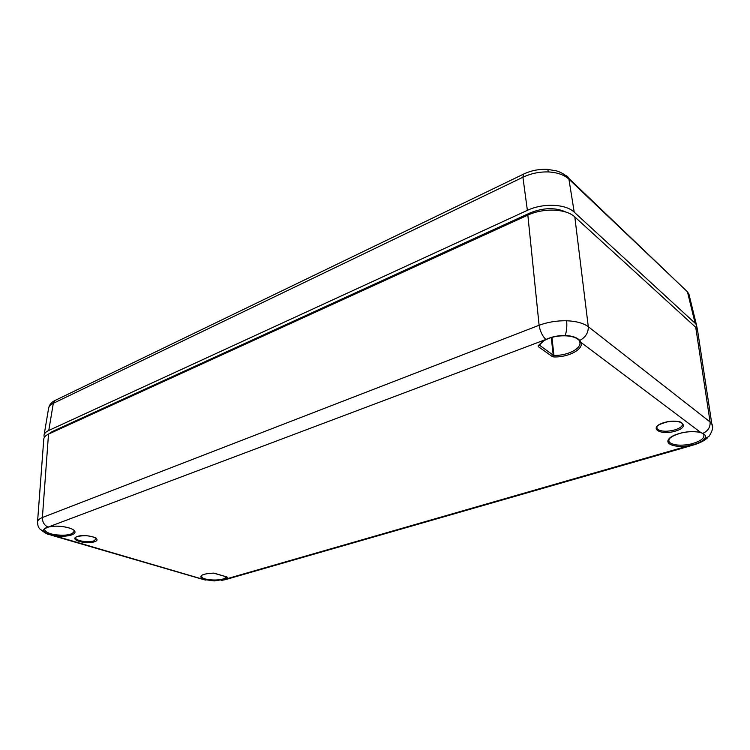 <?xml version="1.0" encoding="UTF-8"?>
<svg xmlns="http://www.w3.org/2000/svg" width="750" height="750" viewBox="0 0 750 750"><rect width="100%" height="100%" fill="white"/><g stroke="black" fill="none" stroke-linecap="round" stroke-linejoin="round"><path stroke-width="1.12" d="M201.253 576.131L202.931 578.128L202.275 578.897C198.525 575.672 202.266 573.75 213.506 573.122L226.894 576.956L227.325 577.266L225.769 579.066L214.153 580.931L203.503 579.441L54.056 535.622L54.413 534.656C66.159 535.997 72.75 534.806 74.203 531.075C74.709 528.516 59.559 524.719 50.353 526.697L50.025 526.706C59.137 524.953 73.669 527.784 74.869 531.469C76.481 535.144 64.5 537.497 54.056 535.622L51.731 535.153C47.363 534.038 44.728 532.65 43.819 530.991C43.153 529.35 44.559 528.056 48.047 527.119L545.897 339.478C551.709 336.75 558.141 335.428 565.209 335.503C572.166 335.822 577.022 337.462 579.769 340.425L580.753 342.019C584.531 348.928 568.566 357.516 553.772 356.934L553.95 355.397L553.228 355.2L552.328 356.569L553.772 356.934M579.459 341.269L700.988 432.666L702.825 433.35C705.844 434.916 706.266 436.894 704.091 439.294C701.663 441.713 697.575 443.644 691.828 445.097L688.847 445.706C675.6 448.078 664.106 444.169 669.019 438.769C673.491 433.331 692.306 429.694 700.988 432.666L700.247 432.553C700.538 432.159 690.366 430.622 681.309 432.966C671.887 435.797 667.781 438.666 669.009 441.572L670.294 442.95C674.184 445.247 680.269 445.763 688.575 444.506L691.369 443.916C701.1 441.103 705.169 437.878 703.575 434.25L702.478 433.434M43.819 530.991C40.444 530.175 38.456 528.178 37.847 524.991L37.5 522.469C37.397 520.547 39.028 518.897 42.394 517.509L539.1 325.266C547.772 322.097 556.95 320.597 566.644 320.756C576.197 321.169 583.416 323.147 588.291 326.691L710.091 421.959L711.788 423.872L712.434 426.572M44.775 529.181L44.719 529.509C44.85 531.103 46.847 532.528 50.719 533.775L54.413 534.656M202.931 578.128L205.191 578.972C211.912 580.425 218.194 580.369 224.025 578.775L226.566 576.891M698.034 333.431L697.425 329.494L695.737 327.338L574.809 216.928C566.306 208.678 543.422 207.759 527.841 215.119L48.516 434.1C45.216 435.675 43.622 437.569 43.734 439.772L37.556 521.672M50.119 526.744L48.047 527.119C44.241 525.272 42.356 522.075 42.394 517.509L48.516 434.1L52.088 431.644L530.138 212.906C543.581 207.525 555.609 207.281 566.222 212.184M226.894 576.956L214.509 573.272M688.575 444.506L688.847 445.706L225.769 579.066L225.15 578.288M552.328 356.569L538.35 346.678L539.147 345.169M538.35 346.678L538.106 345.834L543.216 340.978L546.197 339.581M697.406 329.456L696.403 324.722L695.119 323.241L687.638 292.594L688.903 294.103L689.991 298.472M44.109 434.869L48.562 408.525C48.806 406.453 50.391 404.709 53.316 403.303L48.778 430.453L527.372 210.356L522.919 177.244C530.916 173.466 539.447 171.694 548.494 171.938C557.428 172.463 564.244 174.872 568.922 179.166L574.219 212.175L695.119 323.241M48.778 430.453C45.769 431.869 44.175 433.575 43.997 435.553L44.316 437.438M574.219 212.175C565.734 203.831 542.897 202.903 527.372 210.356M674.906 429.891C680.859 427.913 683.297 425.681 682.209 423.206C680.212 422.559 682.284 420.469 667.781 421.762C653.522 425.766 657.628 427.003 656.944 428.578L657.872 429.544C661.838 431.663 667.519 431.775 674.906 429.891M656.663 427.631L656.944 428.578L656.747 427.228M675.478 431.091C659.644 435.919 647.691 427.584 663.872 422.644C680.241 417.638 691.744 426.366 675.478 431.091M94.031 540.788L96.244 538.734C96.853 537.834 93.591 536.812 86.466 535.659C78.872 535.847 75.281 536.606 75.684 537.938C75.478 540.881 88.65 542.906 94.031 540.788M94.603 541.725C86.1 544.8 68.438 539.663 77.119 536.541C85.838 533.381 103.509 538.725 94.603 541.725M551.953 337.416L553.95 355.397C567.628 355.922 582.506 348.15 579.619 341.653M704.091 439.294L709.05 436.294C712.603 430.922 713.522 426.778 711.816 423.863L697.434 329.494M695.737 327.338L710.091 421.959C710.438 427.209 708.009 431.006 702.825 433.35L700.8 432.722M565.209 335.503C566.653 331.228 567.131 326.306 566.644 320.756M530.138 212.906L527.841 215.119L539.1 325.266C540.131 331.369 542.391 336.103 545.897 339.478L546.431 339.469C556.472 334.369 573.787 334.65 578.475 339.881L579.769 340.425C585.591 337.322 588.431 332.747 588.291 326.691L574.809 216.928M224.025 578.775L224.606 579.591L227.231 579.122L692.353 445.331M37.847 524.991L37.8 523.5M52.247 534.197L51.731 535.153L49.2 534.581C47.719 534.544 44.812 532.847 40.481 529.5M668.719 440.391L669.009 441.572L668.812 439.894M214.575 573.263L213.506 573.122C205.35 573.581 201.272 574.659 201.253 576.394L201.281 576.038M539.241 345.009L553.228 355.2L551.287 337.613M204.113 578.634L203.503 579.441L200.887 578.822L51.403 535.228M691.369 443.916L691.828 445.097L693.572 444.984C702.15 442.219 705.066 439.95 707.362 437.981M227.325 577.266L226.744 576.975M538.106 345.834L539.062 345.309M563.362 175.388C565.978 175.153 567.741 176.091 568.659 178.219L568.922 179.166L684.731 289.228M548.494 171.938L547.659 169.388L546.45 169.322M56.297 399.862L54.675 400.641L53.316 403.303L522.919 177.244L523.406 174.197L524.531 173.663M48.562 408.525C49.153 405.075 51.197 402.45 54.675 400.641L523.406 174.197C530.962 170.559 539.044 168.956 547.659 169.388L556.125 170.812C557.194 170.991 563.878 173.119 568.659 178.219L687.356 291.741L688.913 294.094L696.403 324.722M221.241 580.434L225.328 579.666M205.706 580.078L203.091 579.497M539.072 345.3L543.581 341.016M48.234 527.166C45.478 528.188 44.306 528.966 44.719 529.509"/></g></svg>

